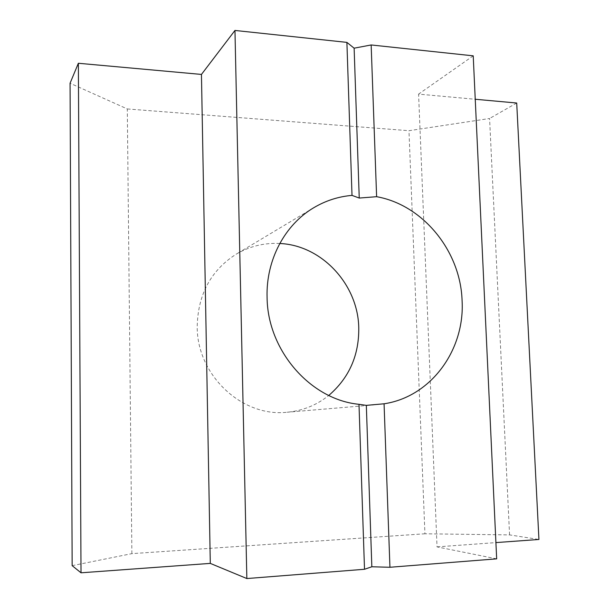 <?xml version="1.0" encoding="UTF-8"?>
<svg xmlns="http://www.w3.org/2000/svg" width="609" height="609" viewBox="0 0 609 609"><rect width="100%" height="100%" fill="white"/><g stroke="black" fill="none" stroke-linecap="round" stroke-linejoin="round"><path stroke-width="0.46" stroke-dasharray="3.04 2.28" d="M279.775 243.493C264.253 242.679 249.713 246.249 236.155 254.189C210.836 270.465 197.849 294.627 197.202 326.69C196.874 375.304 242.283 417.439 287.113 412.24C302.757 410.771 316.642 405.168 328.769 395.447M509.573 534.9L489.575 118.496L408.966 130.707L424.922 533.781L509.573 534.9L538.935 539.467M516.706 103.02L489.575 118.496M496.67 558.849L437.034 546.882L418.589 94.121L475.241 99.259M437.034 546.882L495.909 542.596M473.216 55.838L418.589 94.121M72.151 565.654L131.879 553.642L424.922 533.781M131.879 553.642L127.304 108.95L70.065 83.235M127.304 108.95L408.966 130.707M374.383 404.863L287.113 412.24M313.81 207.692L236.155 254.189"/><path stroke-width="0.91" d="M328.769 395.447C349.124 377.915 359.12 355.344 358.762 327.733C358.046 284.609 321.895 245.244 279.775 243.493M462.079 300.503C465.032 349.726 431.218 396.748 384.066 403.79L366.329 405.366L358.998 404.3C310.62 399.763 267.412 350.533 267.085 297.261C265.95 259.921 284.875 224.675 313.81 207.692C325.701 200.65 338.437 196.555 352.01 195.39L359.241 198.054L376.613 196.692C423.179 204.936 460.526 251.235 462.079 300.503M81.02 572.803L72.151 565.654L70.065 83.235L78.363 63.267L81.02 572.803L210.295 563.394L246.851 578.55L234.96 30.45L346.894 42.379L352.01 195.39M346.894 42.379L354.126 48.187L359.241 198.054M366.329 405.366L371.84 566.773L389.943 567.268L384.066 403.79M358.998 404.3L364.509 569.27L371.84 566.773M376.613 196.692L371.155 44.959L473.216 55.838L496.67 558.849L389.943 567.268M354.126 48.187L371.155 44.959M210.295 563.394L201.45 74.427L234.96 30.45M78.363 63.267L201.45 74.427M475.241 99.259L516.706 103.02L538.935 539.467L495.909 542.596M246.851 578.55L364.509 569.27"/></g></svg>
